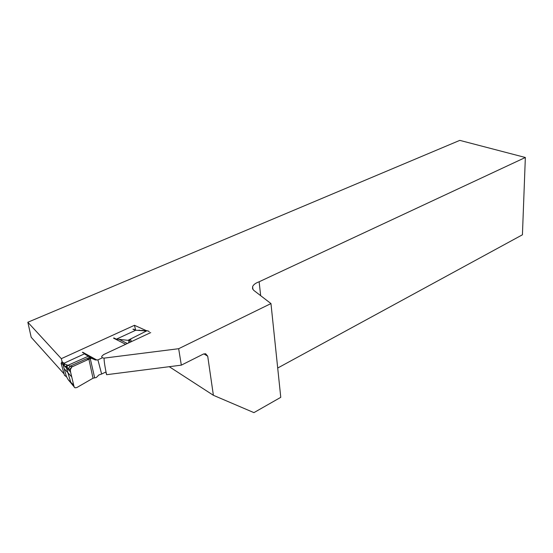 <?xml version="1.0" encoding="UTF-8"?>
<svg xmlns="http://www.w3.org/2000/svg" width="553" height="553" viewBox="0 0 553 553"><rect width="100%" height="100%" fill="white"/><g stroke="black" fill="none" stroke-linecap="round" stroke-linejoin="round"><path stroke-width="0.83" d="M178.667 348.708L181.322 365.153L203.297 354.107L205.605 353.726L207.714 356.194L213.389 395.298L253.924 412.628L280.765 397.33L270.963 303.569L178.667 348.708L104.054 358.13C102.326 357.936 101.565 357.328 101.759 356.305L103.646 354.584L150.713 332.602M270.963 303.569L253.758 290.366L252.583 288.742L252.61 286.634C253.433 284.664 255.61 283.046 259.136 281.774L525.35 157.487L459.792 140.372L27.837 322.247L61.314 358.669L62.821 364.351M146.379 330.653L134.462 325.302L61.314 358.669M64.093 373.918L31.189 337.268L27.837 322.247M181.322 365.153L106.611 374.699L106.238 373.482M104.054 358.13C104.095 361.503 104.946 367.026 106.611 374.699M277.703 368.028L522.426 234.79L525.35 157.487M260.663 295.675L259.136 281.774M169.253 366.694L213.389 395.298M134.462 325.302L135.63 330.169M66.754 376.959L64.494 375.335L66.719 376.904M132.927 329.222L135.651 330.293M82.39 352.399L84.761 353.706L64.086 363.21L63.028 364.627L70.542 371.913L74.067 386.706L75.001 387.812L76.798 387.57L93.015 378.224L88.909 359.187L71.925 366.909L70.293 368.637L70.542 371.913M64.494 375.335L61.127 363.349L61.922 361.78M63.028 364.627L66.388 376.482M128.635 342.915L128.994 340.406L130.543 339.024L131.344 341.65M106.024 371.92L101.628 374.028L97.916 359.892L102.505 357.743M88.909 359.187L91.452 358.282L95.365 359.975L97.916 359.892M101.628 374.028L98.869 374.962L96.34 377.492L93.015 378.224M74.074 386.72L68.185 379.669L66.298 376.289M70.66 372.604L70.729 373.026M70.12 370.081L71.849 366.86L64.784 364.04L63.975 365.63L66.885 367.019L70.127 370.137M71.6 366.722L73.349 366.259M84.761 353.706L90.713 357.929L87.229 359.54L87.63 359.768M74.261 387.183L73.922 386.533M68.71 368.54L69.92 366.231L68.71 368.54M149.262 331.952L148.66 331.129L146.904 330.818M128.953 340.524L130.301 339.155M63.975 365.63L64.646 363.964L64.1 363.217L63.305 364.793M130.563 339.017L146.531 330.971L136.052 330.252M128.745 340.42L127.937 340.337L130.543 339.024M127.363 343.51L119.006 339.307L127.937 340.337M119.006 339.307L116.337 339.176L113.904 337.945M135.506 330.341L116.337 339.176M62.178 361.932L64.086 363.21M207.714 356.194L203.87 353.865M61.127 363.349L63.028 364.475M129.52 339.763L130.225 342.176M94.632 377.706L90.27 358.634M64.169 368.692L71.365 376.51M66.878 364.994L66.049 366.598L70.991 382.987M73.701 385.158L68.275 379.759M89.78 357.307L69.92 366.231M90.713 357.929L91.335 358.275M88.155 356.298L67.722 365.415L66.885 367.019M90.547 357.777L91.452 358.282M139.425 330.141L138.872 330.224M142.584 330.397L141.741 330.494M85.362 354.521L94.916 359.809M66.872 377.194L66.664 376.814M82.784 352.261L96.858 360.044M125.69 344.291L113.545 338.159M252.61 286.634L252.928 289.433M102.056 357.418L102.174 357.895M105.851 372.003L106.252 373.551M135.789 330.245L133.473 329.139M72.167 384.515L74.081 386.741M147.34 330.742L135.685 330.252M90.616 357.826L91.425 358.268M70.438 382.317L68.634 380.229M84.934 354.19L95.413 359.989"/></g></svg>
